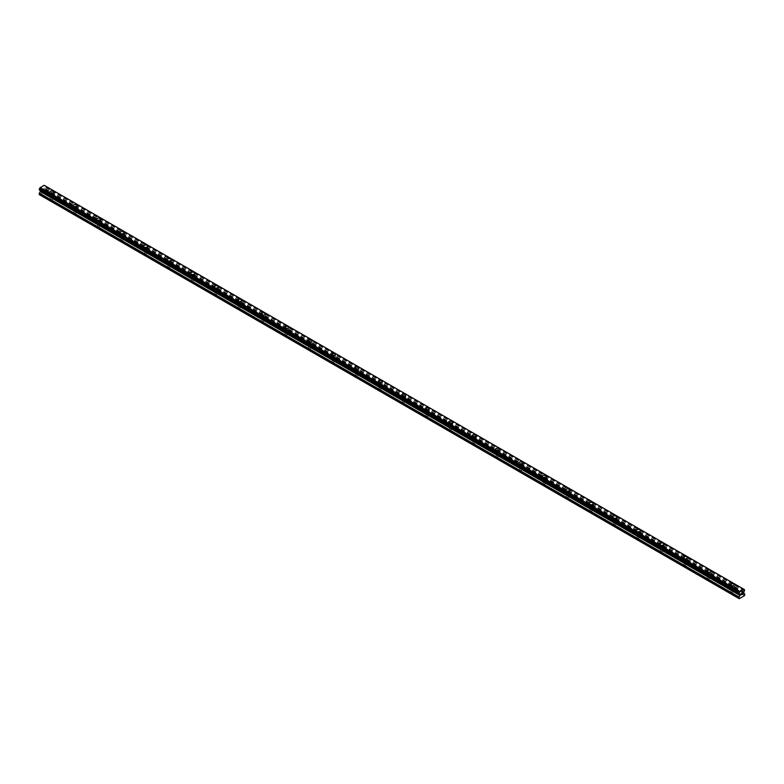 <?xml version="1.0" encoding="UTF-8"?>
<svg xmlns="http://www.w3.org/2000/svg" width="784" height="784" viewBox="0 0 784 784"><rect width="100%" height="100%" fill="white"/><g stroke="black" fill="none" stroke-linecap="round" stroke-linejoin="round"><path stroke-width="0.59" stroke-dasharray="3.92 2.94" d="M51.029 199.342A1.245 0.715 0 0 0 52.381 199.499A1.245 0.715 0 0 0 53.145 198.832A1.245 0.715 0 0 0 52.783 198.332A1.245 0.715 0 0 0 51.43 198.176A1.245 0.715 0 0 0 50.656 198.832A1.245 0.715 0 0 0 51.029 199.342M51.029 194.961A1.245 0.715 0 0 0 52.381 195.118A1.245 0.715 0 0 0 53.145 194.461A1.245 0.715 0 0 0 52.783 193.952A1.245 0.715 0 0 0 51.43 193.795A1.245 0.715 0 0 0 50.656 194.461A1.245 0.715 0 0 0 51.029 194.961M53.978 192.07L53.978 192.07A2.078 1.196 180 0 1 52.695 193.178A2.078 1.196 180 0 1 50.441 192.913A2.078 1.196 180 0 1 49.833 192.07L49.833 192.06M74.48 212.885A1.245 0.715 0 0 0 75.832 213.042A1.245 0.715 0 0 0 76.607 212.376A1.245 0.715 0 0 0 76.244 211.866A1.245 0.715 0 0 0 74.882 211.709A1.245 0.715 0 0 0 74.117 212.376A1.245 0.715 0 0 0 74.48 212.885M74.48 208.505A1.245 0.715 0 0 0 75.832 208.662A1.245 0.715 0 0 0 76.607 207.995A1.245 0.715 0 0 0 76.244 207.495A1.245 0.715 0 0 0 74.882 207.339A1.245 0.715 0 0 0 74.117 207.995A1.245 0.715 0 0 0 74.48 208.505M77.43 205.614L77.43 205.604A2.078 1.196 180 0 1 77.43 205.614A2.078 1.196 180 0 1 76.156 206.721A2.078 1.196 180 0 1 73.892 206.457A2.078 1.196 180 0 1 73.284 205.614A2.078 1.196 180 0 1 73.284 205.604L73.284 205.604M97.931 226.429A1.245 0.715 0 0 0 99.294 226.586A1.245 0.715 0 0 0 100.058 225.919A1.245 0.715 0 0 0 99.695 225.41A1.245 0.715 0 0 0 98.343 225.253A1.245 0.715 0 0 0 97.569 225.919A1.245 0.715 0 0 0 97.931 226.429M97.931 222.048A1.245 0.715 0 0 0 99.294 222.205A1.245 0.715 0 0 0 100.058 221.539A1.245 0.715 0 0 0 99.695 221.029A1.245 0.715 0 0 0 98.343 220.872A1.245 0.715 0 0 0 97.569 221.539A1.245 0.715 0 0 0 97.931 222.048M100.891 219.148L100.891 219.148A2.078 1.196 180 0 1 99.607 220.255A2.078 1.196 180 0 1 97.353 220A2.078 1.196 180 0 1 96.746 219.148L96.746 219.148M121.393 239.973A1.245 0.715 0 0 0 122.745 240.12A1.245 0.715 0 0 0 123.509 239.463A1.245 0.715 0 0 0 123.147 238.953A1.245 0.715 0 0 0 121.794 238.797A1.245 0.715 0 0 0 121.03 239.463A1.245 0.715 0 0 0 121.393 239.973M121.393 235.592A1.245 0.715 0 0 0 122.745 235.749A1.245 0.715 0 0 0 123.509 235.082A1.245 0.715 0 0 0 123.147 234.573A1.245 0.715 0 0 0 121.794 234.416A1.245 0.715 0 0 0 121.03 235.082A1.245 0.715 0 0 0 121.393 235.592M124.342 232.691L124.342 232.691A2.078 1.196 180 0 1 123.059 233.799A2.078 1.196 180 0 1 120.805 233.544A2.078 1.196 180 0 1 120.197 232.691L120.197 232.691M144.844 253.506A1.245 0.715 0 0 0 146.196 253.663A1.245 0.715 0 0 0 146.971 253.007A1.245 0.715 0 0 0 146.608 252.497A1.245 0.715 0 0 0 145.246 252.34A1.245 0.715 0 0 0 144.481 253.007A1.245 0.715 0 0 0 144.844 253.506M144.844 249.136A1.245 0.715 0 0 0 146.196 249.283A1.245 0.715 0 0 0 146.971 248.626A1.245 0.715 0 0 0 146.608 248.116A1.245 0.715 0 0 0 145.246 247.96A1.245 0.715 0 0 0 144.481 248.626A1.245 0.715 0 0 0 144.844 249.136M147.794 246.235L147.794 246.235A2.078 1.196 180 0 1 146.52 247.342A2.078 1.196 180 0 1 144.256 247.078A2.078 1.196 180 0 1 143.648 246.235L143.648 246.235M168.295 267.05A1.245 0.715 0 0 0 169.658 267.207A1.245 0.715 0 0 0 170.422 266.54A1.245 0.715 0 0 0 170.059 266.031A1.245 0.715 0 0 0 168.707 265.884A1.245 0.715 0 0 0 167.933 266.54A1.245 0.715 0 0 0 168.295 267.05M168.295 262.669A1.245 0.715 0 0 0 169.658 262.826A1.245 0.715 0 0 0 170.422 262.17A1.245 0.715 0 0 0 170.059 261.66A1.245 0.715 0 0 0 168.707 261.503A1.245 0.715 0 0 0 167.933 262.17A1.245 0.715 0 0 0 168.295 262.669M171.255 259.769L171.255 259.778A2.078 1.196 180 0 1 169.971 260.886A2.078 1.196 180 0 1 167.717 260.621A2.078 1.196 180 0 1 167.11 259.778L167.11 259.769M191.757 280.594A1.245 0.715 0 0 0 193.109 280.75A1.245 0.715 0 0 0 193.873 280.084A1.245 0.715 0 0 0 193.511 279.574A1.245 0.715 0 0 0 192.158 279.418A1.245 0.715 0 0 0 191.394 280.084A1.245 0.715 0 0 0 191.757 280.594M191.757 276.213A1.245 0.715 0 0 0 193.109 276.37A1.245 0.715 0 0 0 193.873 275.703A1.245 0.715 0 0 0 193.511 275.194A1.245 0.715 0 0 0 192.158 275.047A1.245 0.715 0 0 0 191.394 275.703A1.245 0.715 0 0 0 191.757 276.213M194.706 273.322L194.706 273.312A2.078 1.196 180 0 1 194.706 273.322A2.078 1.196 180 0 1 193.423 274.42A2.078 1.196 180 0 1 191.169 274.165A2.078 1.196 180 0 1 190.561 273.322A2.078 1.196 180 0 1 190.561 273.312L190.561 273.312M215.208 294.137A1.245 0.715 0 0 0 216.56 294.294A1.245 0.715 0 0 0 217.335 293.628A1.245 0.715 0 0 0 216.972 293.118A1.245 0.715 0 0 0 215.61 292.961A1.245 0.715 0 0 0 214.845 293.628A1.245 0.715 0 0 0 215.208 294.137M215.208 289.757A1.245 0.715 0 0 0 216.56 289.913A1.245 0.715 0 0 0 217.335 289.247A1.245 0.715 0 0 0 216.972 288.737A1.245 0.715 0 0 0 215.61 288.581A1.245 0.715 0 0 0 214.845 289.247A1.245 0.715 0 0 0 215.208 289.757M218.158 286.856L218.158 286.856A2.078 1.196 180 0 1 216.884 287.963A2.078 1.196 180 0 1 214.62 287.708A2.078 1.196 180 0 1 214.012 286.856L214.012 286.856M238.659 307.671A1.245 0.715 0 0 0 240.022 307.828A1.245 0.715 0 0 0 240.786 307.171A1.245 0.715 0 0 0 240.423 306.662A1.245 0.715 0 0 0 239.071 306.505A1.245 0.715 0 0 0 238.297 307.171A1.245 0.715 0 0 0 238.659 307.671M238.659 303.3A1.245 0.715 0 0 0 240.022 303.457A1.245 0.715 0 0 0 240.786 302.791A1.245 0.715 0 0 0 240.423 302.281A1.245 0.715 0 0 0 239.071 302.124A1.245 0.715 0 0 0 238.297 302.791A1.245 0.715 0 0 0 238.659 303.3M241.619 300.399L241.619 300.399A2.078 1.196 180 0 1 240.335 301.507A2.078 1.196 180 0 1 238.081 301.252A2.078 1.196 180 0 1 237.474 300.399L237.474 300.399M262.121 321.215A1.245 0.715 0 0 0 263.473 321.371A1.245 0.715 0 0 0 264.237 320.705A1.245 0.715 0 0 0 263.875 320.205A1.245 0.715 0 0 0 262.522 320.048A1.245 0.715 0 0 0 261.758 320.705A1.245 0.715 0 0 0 262.121 321.215M262.121 316.834A1.245 0.715 0 0 0 263.473 316.991A1.245 0.715 0 0 0 264.237 316.334A1.245 0.715 0 0 0 263.875 315.825A1.245 0.715 0 0 0 262.522 315.668A1.245 0.715 0 0 0 261.758 316.334A1.245 0.715 0 0 0 262.121 316.834M265.07 313.943L265.07 313.943A2.078 1.196 180 0 1 263.796 315.05A2.078 1.196 180 0 1 261.533 314.786A2.078 1.196 180 0 1 260.925 313.943L260.925 313.943M285.572 334.758A1.245 0.715 0 0 0 286.924 334.915A1.245 0.715 0 0 0 287.699 334.249A1.245 0.715 0 0 0 287.336 333.739A1.245 0.715 0 0 0 285.974 333.592A1.245 0.715 0 0 0 285.209 334.249A1.245 0.715 0 0 0 285.572 334.758M285.572 330.378A1.245 0.715 0 0 0 286.924 330.534A1.245 0.715 0 0 0 287.699 329.868A1.245 0.715 0 0 0 287.336 329.368A1.245 0.715 0 0 0 285.974 329.211A1.245 0.715 0 0 0 285.209 329.868A1.245 0.715 0 0 0 285.572 330.378M288.522 327.487L288.522 327.487A2.078 1.196 180 0 1 287.248 328.594A2.078 1.196 180 0 1 284.984 328.329A2.078 1.196 180 0 1 284.376 327.487L284.376 327.477M309.033 348.302A1.245 0.715 0 0 0 310.386 348.459A1.245 0.715 0 0 0 311.15 347.792A1.245 0.715 0 0 0 310.787 347.283A1.245 0.715 0 0 0 309.435 347.126A1.245 0.715 0 0 0 308.661 347.792A1.245 0.715 0 0 0 309.033 348.302M309.033 343.921A1.245 0.715 0 0 0 310.386 344.078A1.245 0.715 0 0 0 311.15 343.412A1.245 0.715 0 0 0 310.787 342.902A1.245 0.715 0 0 0 309.435 342.755A1.245 0.715 0 0 0 308.661 343.412A1.245 0.715 0 0 0 309.033 343.921M311.983 341.03L311.983 341.02A2.078 1.196 180 0 1 311.983 341.03A2.078 1.196 180 0 1 310.699 342.128A2.078 1.196 180 0 1 308.445 341.873A2.078 1.196 180 0 1 307.838 341.03A2.078 1.196 180 0 1 307.838 341.02L307.838 341.02M332.485 361.845A1.245 0.715 0 0 0 333.837 362.002A1.245 0.715 0 0 0 334.611 361.336A1.245 0.715 0 0 0 334.239 360.826A1.245 0.715 0 0 0 332.886 360.669A1.245 0.715 0 0 0 332.122 361.336A1.245 0.715 0 0 0 332.485 361.845M332.485 357.465A1.245 0.715 0 0 0 333.837 357.622A1.245 0.715 0 0 0 334.611 356.955A1.245 0.715 0 0 0 334.239 356.446A1.245 0.715 0 0 0 332.886 356.289A1.245 0.715 0 0 0 332.122 356.955A1.245 0.715 0 0 0 332.485 357.465M335.434 354.564L335.434 354.564A2.078 1.196 180 0 1 334.16 355.671A2.078 1.196 180 0 1 331.897 355.417A2.078 1.196 180 0 1 331.289 354.564L331.289 354.564M355.936 375.379A1.245 0.715 0 0 0 357.298 375.536A1.245 0.715 0 0 0 358.063 374.879A1.245 0.715 0 0 0 357.7 374.37A1.245 0.715 0 0 0 356.338 374.213A1.245 0.715 0 0 0 355.573 374.879A1.245 0.715 0 0 0 355.936 375.379M355.936 371.008A1.245 0.715 0 0 0 357.298 371.165A1.245 0.715 0 0 0 358.063 370.499A1.245 0.715 0 0 0 357.7 369.989A1.245 0.715 0 0 0 356.338 369.832A1.245 0.715 0 0 0 355.573 370.499A1.245 0.715 0 0 0 355.936 371.008M358.896 368.108L358.896 368.108A2.078 1.196 180 0 1 357.612 369.215A2.078 1.196 180 0 1 355.348 368.96A2.078 1.196 180 0 1 354.74 368.108L354.74 368.108M379.397 388.923A1.245 0.715 0 0 0 380.75 389.08A1.245 0.715 0 0 0 381.514 388.413A1.245 0.715 0 0 0 381.151 387.913A1.245 0.715 0 0 0 379.799 387.757A1.245 0.715 0 0 0 379.025 388.413A1.245 0.715 0 0 0 379.397 388.923M379.397 384.542A1.245 0.715 0 0 0 380.75 384.699A1.245 0.715 0 0 0 381.514 384.042A1.245 0.715 0 0 0 381.151 383.533A1.245 0.715 0 0 0 379.799 383.376A1.245 0.715 0 0 0 379.025 384.042A1.245 0.715 0 0 0 379.397 384.542M382.347 381.651L382.347 381.651A2.078 1.196 180 0 1 381.063 382.759A2.078 1.196 180 0 1 378.809 382.494A2.078 1.196 180 0 1 378.202 381.651L378.202 381.641M402.849 402.466A1.245 0.715 0 0 0 404.201 402.623A1.245 0.715 0 0 0 404.975 401.957A1.245 0.715 0 0 0 404.603 401.447A1.245 0.715 0 0 0 403.25 401.29A1.245 0.715 0 0 0 402.486 401.957A1.245 0.715 0 0 0 402.849 402.466M402.849 398.086A1.245 0.715 0 0 0 404.201 398.243A1.245 0.715 0 0 0 404.975 397.576A1.245 0.715 0 0 0 404.603 397.076A1.245 0.715 0 0 0 403.25 396.92A1.245 0.715 0 0 0 402.486 397.576A1.245 0.715 0 0 0 402.849 398.086M405.798 395.195L405.798 395.195A2.078 1.196 180 0 1 404.524 396.302A2.078 1.196 180 0 1 402.261 396.038A2.078 1.196 180 0 1 401.653 395.195L401.653 395.185M426.3 416.01A1.245 0.715 0 0 0 427.662 416.167A1.245 0.715 0 0 0 428.427 415.5A1.245 0.715 0 0 0 428.064 414.991A1.245 0.715 0 0 0 426.702 414.834A1.245 0.715 0 0 0 425.937 415.5A1.245 0.715 0 0 0 426.3 416.01M426.3 411.629A1.245 0.715 0 0 0 427.662 411.786A1.245 0.715 0 0 0 428.427 411.12A1.245 0.715 0 0 0 428.064 410.61A1.245 0.715 0 0 0 426.702 410.453A1.245 0.715 0 0 0 425.937 411.12A1.245 0.715 0 0 0 426.3 411.629M429.26 408.738L429.26 408.729A2.078 1.196 180 0 1 429.26 408.738A2.078 1.196 180 0 1 427.976 409.836A2.078 1.196 180 0 1 425.712 409.581A2.078 1.196 180 0 1 425.104 408.738A2.078 1.196 180 0 1 425.104 408.729L425.104 408.738M449.761 429.554A1.245 0.715 0 0 0 451.114 429.701A1.245 0.715 0 0 0 451.878 429.044A1.245 0.715 0 0 0 451.515 428.534A1.245 0.715 0 0 0 450.163 428.378A1.245 0.715 0 0 0 449.389 429.044A1.245 0.715 0 0 0 449.761 429.554M449.761 425.173A1.245 0.715 0 0 0 451.114 425.33A1.245 0.715 0 0 0 451.878 424.663A1.245 0.715 0 0 0 451.515 424.154A1.245 0.715 0 0 0 450.163 423.997A1.245 0.715 0 0 0 449.389 424.663A1.245 0.715 0 0 0 449.761 425.173M452.711 422.272L452.711 422.272A2.078 1.196 180 0 1 451.427 423.38A2.078 1.196 180 0 1 449.173 423.125A2.078 1.196 180 0 1 448.566 422.272L448.566 422.272M473.213 443.087A1.245 0.715 0 0 0 474.565 443.244A1.245 0.715 0 0 0 475.339 442.588A1.245 0.715 0 0 0 474.967 442.078A1.245 0.715 0 0 0 473.614 441.921A1.245 0.715 0 0 0 472.85 442.588A1.245 0.715 0 0 0 473.213 443.087M473.213 438.717A1.245 0.715 0 0 0 474.565 438.864A1.245 0.715 0 0 0 475.339 438.207A1.245 0.715 0 0 0 474.967 437.697A1.245 0.715 0 0 0 473.614 437.541A1.245 0.715 0 0 0 472.85 438.207A1.245 0.715 0 0 0 473.213 438.717M476.162 435.816L476.162 435.816A2.078 1.196 180 0 1 474.888 436.923A2.078 1.196 180 0 1 472.625 436.659A2.078 1.196 180 0 1 472.017 435.816L472.017 435.816M496.664 456.631A1.245 0.715 0 0 0 498.026 456.788A1.245 0.715 0 0 0 498.791 456.121A1.245 0.715 0 0 0 498.428 455.622A1.245 0.715 0 0 0 497.076 455.465A1.245 0.715 0 0 0 496.301 456.121A1.245 0.715 0 0 0 496.664 456.631M496.664 452.25A1.245 0.715 0 0 0 498.026 452.407A1.245 0.715 0 0 0 498.791 451.751A1.245 0.715 0 0 0 498.428 451.241A1.245 0.715 0 0 0 497.076 451.084A1.245 0.715 0 0 0 496.301 451.751A1.245 0.715 0 0 0 496.664 452.25M499.624 449.35L499.624 449.359A2.078 1.196 180 0 1 498.34 450.467A2.078 1.196 180 0 1 496.076 450.202A2.078 1.196 180 0 1 495.478 449.359L495.478 449.35M520.125 470.175A1.245 0.715 0 0 0 521.478 470.331A1.245 0.715 0 0 0 522.242 469.665A1.245 0.715 0 0 0 521.879 469.155A1.245 0.715 0 0 0 520.527 468.999A1.245 0.715 0 0 0 519.763 469.665A1.245 0.715 0 0 0 520.125 470.175M520.125 465.794A1.245 0.715 0 0 0 521.478 465.951A1.245 0.715 0 0 0 522.242 465.284A1.245 0.715 0 0 0 521.879 464.785A1.245 0.715 0 0 0 520.527 464.628A1.245 0.715 0 0 0 519.763 465.284A1.245 0.715 0 0 0 520.125 465.794M523.075 462.903L523.075 462.893A2.078 1.196 180 0 1 523.075 462.903A2.078 1.196 180 0 1 521.791 464.01A2.078 1.196 180 0 1 519.537 463.746A2.078 1.196 180 0 1 518.93 462.903A2.078 1.196 180 0 1 518.93 462.893L518.93 462.893M543.577 483.718A1.245 0.715 0 0 0 544.929 483.875A1.245 0.715 0 0 0 545.703 483.209A1.245 0.715 0 0 0 545.341 482.699A1.245 0.715 0 0 0 543.978 482.542A1.245 0.715 0 0 0 543.214 483.209A1.245 0.715 0 0 0 543.577 483.718M543.577 479.338A1.245 0.715 0 0 0 544.929 479.494A1.245 0.715 0 0 0 545.703 478.828A1.245 0.715 0 0 0 545.341 478.318A1.245 0.715 0 0 0 543.978 478.162A1.245 0.715 0 0 0 543.214 478.828A1.245 0.715 0 0 0 543.577 479.338M546.526 476.437L546.526 476.437A2.078 1.196 180 0 1 545.252 477.544A2.078 1.196 180 0 1 542.989 477.289A2.078 1.196 180 0 1 542.381 476.437L542.381 476.437M567.028 497.262A1.245 0.715 0 0 0 568.39 497.409A1.245 0.715 0 0 0 569.155 496.752A1.245 0.715 0 0 0 568.792 496.243A1.245 0.715 0 0 0 567.44 496.086A1.245 0.715 0 0 0 566.665 496.752A1.245 0.715 0 0 0 567.028 497.262M567.028 492.881A1.245 0.715 0 0 0 568.39 493.038A1.245 0.715 0 0 0 569.155 492.372A1.245 0.715 0 0 0 568.792 491.862A1.245 0.715 0 0 0 567.44 491.705A1.245 0.715 0 0 0 566.665 492.372A1.245 0.715 0 0 0 567.028 492.881M569.988 489.98L569.988 489.98A2.078 1.196 180 0 1 568.704 491.088A2.078 1.196 180 0 1 566.45 490.833A2.078 1.196 180 0 1 565.842 489.98L565.842 489.98M590.489 510.796A1.245 0.715 0 0 0 591.842 510.952A1.245 0.715 0 0 0 592.606 510.286A1.245 0.715 0 0 0 592.243 509.786A1.245 0.715 0 0 0 590.891 509.629A1.245 0.715 0 0 0 590.127 510.286A1.245 0.715 0 0 0 590.489 510.796M590.489 506.425A1.245 0.715 0 0 0 591.842 506.572A1.245 0.715 0 0 0 592.606 505.915A1.245 0.715 0 0 0 592.243 505.406A1.245 0.715 0 0 0 590.891 505.249A1.245 0.715 0 0 0 590.127 505.915A1.245 0.715 0 0 0 590.489 506.425M593.439 503.524L593.439 503.524A2.078 1.196 180 0 1 592.155 504.631A2.078 1.196 180 0 1 589.901 504.367A2.078 1.196 180 0 1 589.294 503.524L589.294 503.524M613.941 524.339A1.245 0.715 0 0 0 615.293 524.496A1.245 0.715 0 0 0 616.067 523.83A1.245 0.715 0 0 0 615.705 523.32A1.245 0.715 0 0 0 614.342 523.173A1.245 0.715 0 0 0 613.578 523.83A1.245 0.715 0 0 0 613.941 524.339M613.941 519.959A1.245 0.715 0 0 0 615.293 520.115A1.245 0.715 0 0 0 616.067 519.459A1.245 0.715 0 0 0 615.705 518.949A1.245 0.715 0 0 0 614.342 518.792A1.245 0.715 0 0 0 613.578 519.459A1.245 0.715 0 0 0 613.941 519.959M616.89 517.068L616.89 517.068A2.078 1.196 180 0 1 615.616 518.175A2.078 1.196 180 0 1 613.353 517.91A2.078 1.196 180 0 1 612.745 517.068L612.745 517.058M637.392 537.883A1.245 0.715 0 0 0 638.754 538.04A1.245 0.715 0 0 0 639.519 537.373A1.245 0.715 0 0 0 639.156 536.864A1.245 0.715 0 0 0 637.804 536.707A1.245 0.715 0 0 0 637.029 537.373A1.245 0.715 0 0 0 637.392 537.883M637.392 533.502A1.245 0.715 0 0 0 638.754 533.659A1.245 0.715 0 0 0 639.519 532.993A1.245 0.715 0 0 0 639.156 532.483A1.245 0.715 0 0 0 637.804 532.336A1.245 0.715 0 0 0 637.029 532.993A1.245 0.715 0 0 0 637.392 533.502M640.352 530.611L640.352 530.601A2.078 1.196 180 0 1 640.352 530.611A2.078 1.196 180 0 1 639.068 531.709A2.078 1.196 180 0 1 636.814 531.454A2.078 1.196 180 0 1 636.206 530.611A2.078 1.196 180 0 1 636.206 530.601L636.206 530.601M660.853 551.426A1.245 0.715 0 0 0 662.206 551.583A1.245 0.715 0 0 0 662.97 550.917A1.245 0.715 0 0 0 662.607 550.407A1.245 0.715 0 0 0 661.255 550.25A1.245 0.715 0 0 0 660.491 550.917A1.245 0.715 0 0 0 660.853 551.426M660.853 547.046A1.245 0.715 0 0 0 662.206 547.203A1.245 0.715 0 0 0 662.97 546.536A1.245 0.715 0 0 0 662.607 546.027A1.245 0.715 0 0 0 661.255 545.87A1.245 0.715 0 0 0 660.491 546.536A1.245 0.715 0 0 0 660.853 547.046M663.803 544.145L663.803 544.145A2.078 1.196 180 0 1 662.529 545.252A2.078 1.196 180 0 1 660.265 544.998A2.078 1.196 180 0 1 659.658 544.145L659.658 544.145M684.305 564.96A1.245 0.715 0 0 0 685.657 565.117A1.245 0.715 0 0 0 686.431 564.46A1.245 0.715 0 0 0 686.069 563.951A1.245 0.715 0 0 0 684.706 563.794A1.245 0.715 0 0 0 683.942 564.46A1.245 0.715 0 0 0 684.305 564.96M684.305 560.589A1.245 0.715 0 0 0 685.657 560.746A1.245 0.715 0 0 0 686.431 560.08A1.245 0.715 0 0 0 686.069 559.57A1.245 0.715 0 0 0 684.706 559.413A1.245 0.715 0 0 0 683.942 560.08A1.245 0.715 0 0 0 684.305 560.589M687.254 557.689L687.254 557.689A2.078 1.196 180 0 1 685.98 558.796A2.078 1.196 180 0 1 683.717 558.541A2.078 1.196 180 0 1 683.109 557.689L683.109 557.689M707.756 578.504A1.245 0.715 0 0 0 709.118 578.661A1.245 0.715 0 0 0 709.883 577.994A1.245 0.715 0 0 0 709.52 577.494A1.245 0.715 0 0 0 708.168 577.338A1.245 0.715 0 0 0 707.393 577.994A1.245 0.715 0 0 0 707.756 578.504M707.756 574.123A1.245 0.715 0 0 0 709.118 574.28A1.245 0.715 0 0 0 709.883 573.623A1.245 0.715 0 0 0 709.52 573.114A1.245 0.715 0 0 0 708.168 572.957A1.245 0.715 0 0 0 707.393 573.623A1.245 0.715 0 0 0 707.756 574.123M710.716 571.232L710.716 571.232A2.078 1.196 180 0 1 709.432 572.34A2.078 1.196 180 0 1 707.178 572.075A2.078 1.196 180 0 1 706.57 571.232L706.57 571.232M731.217 592.047A1.245 0.715 0 0 0 732.57 592.204A1.245 0.715 0 0 0 733.344 591.538A1.245 0.715 0 0 0 732.971 591.028A1.245 0.715 0 0 0 731.619 590.881A1.245 0.715 0 0 0 730.855 591.538A1.245 0.715 0 0 0 731.217 592.047M731.217 587.667A1.245 0.715 0 0 0 732.57 587.824A1.245 0.715 0 0 0 733.344 587.157A1.245 0.715 0 0 0 732.971 586.657A1.245 0.715 0 0 0 731.619 586.501A1.245 0.715 0 0 0 730.855 587.157A1.245 0.715 0 0 0 731.217 587.667M734.167 584.776L734.167 584.776A2.078 1.196 180 0 1 732.893 585.883A2.078 1.196 180 0 1 730.629 585.619A2.078 1.196 180 0 1 730.022 584.776L730.022 584.766M730.629 588.01A2.078 1.196 0 0 0 732.893 588.265A2.078 1.196 0 0 0 734.167 587.157A2.078 1.196 0 0 0 733.559 586.314A2.078 1.196 0 0 0 731.305 586.06A2.078 1.196 0 0 0 730.022 587.157A2.078 1.196 0 0 0 730.629 588.01M730.629 585.844A2.078 1.196 0 0 0 732.893 586.109A2.078 1.196 0 0 0 734.167 585.001A2.078 1.196 0 0 0 733.559 584.149A2.078 1.196 0 0 0 731.305 583.894A2.078 1.196 0 0 0 730.022 585.001A2.078 1.196 0 0 0 730.629 585.844M707.178 574.466A2.078 1.196 0 0 0 709.432 574.721A2.078 1.196 0 0 0 710.716 573.623A2.078 1.196 0 0 0 710.108 572.771A2.078 1.196 0 0 0 707.844 572.516A2.078 1.196 0 0 0 706.57 573.623A2.078 1.196 0 0 0 707.178 574.466M707.178 572.3A2.078 1.196 0 0 0 709.432 572.565A2.078 1.196 0 0 0 710.716 571.458A2.078 1.196 0 0 0 710.108 570.615A2.078 1.196 0 0 0 707.844 570.35A2.078 1.196 0 0 0 706.57 571.458A2.078 1.196 0 0 0 707.178 572.3M683.717 560.923A2.078 1.196 0 0 0 685.98 561.187A2.078 1.196 0 0 0 687.254 560.08A2.078 1.196 0 0 0 686.647 559.237A2.078 1.196 0 0 0 684.393 558.972A2.078 1.196 0 0 0 683.109 560.08A2.078 1.196 0 0 0 683.717 560.923M683.717 558.767A2.078 1.196 0 0 0 685.98 559.021A2.078 1.196 0 0 0 687.254 557.914A2.078 1.196 0 0 0 686.647 557.071A2.078 1.196 0 0 0 684.393 556.807A2.078 1.196 0 0 0 683.109 557.914A2.078 1.196 0 0 0 683.717 558.767M660.265 547.379A2.078 1.196 0 0 0 662.529 547.644A2.078 1.196 0 0 0 663.803 546.536A2.078 1.196 0 0 0 663.195 545.693A2.078 1.196 0 0 0 660.941 545.429A2.078 1.196 0 0 0 659.658 546.536A2.078 1.196 0 0 0 660.265 547.379M660.265 545.223A2.078 1.196 0 0 0 662.529 545.478A2.078 1.196 0 0 0 663.803 544.37A2.078 1.196 0 0 0 663.195 543.528A2.078 1.196 0 0 0 660.941 543.273A2.078 1.196 0 0 0 659.658 544.37A2.078 1.196 0 0 0 660.265 545.223M636.814 533.845A2.078 1.196 0 0 0 639.068 534.1A2.078 1.196 0 0 0 640.352 532.993A2.078 1.196 0 0 0 639.744 532.15A2.078 1.196 0 0 0 637.48 531.885A2.078 1.196 0 0 0 636.206 532.993A2.078 1.196 0 0 0 636.814 533.845M636.814 531.679A2.078 1.196 0 0 0 639.068 531.934A2.078 1.196 0 0 0 640.352 530.837A2.078 1.196 0 0 0 639.744 529.984A2.078 1.196 0 0 0 637.48 529.729A2.078 1.196 0 0 0 636.206 530.837A2.078 1.196 0 0 0 636.814 531.679M613.353 520.302A2.078 1.196 0 0 0 615.616 520.556A2.078 1.196 0 0 0 616.89 519.459A2.078 1.196 0 0 0 616.283 518.606A2.078 1.196 0 0 0 614.029 518.351A2.078 1.196 0 0 0 612.745 519.459A2.078 1.196 0 0 0 613.353 520.302M613.353 518.136A2.078 1.196 0 0 0 615.616 518.4A2.078 1.196 0 0 0 616.89 517.293A2.078 1.196 0 0 0 616.283 516.45A2.078 1.196 0 0 0 614.029 516.186A2.078 1.196 0 0 0 612.745 517.293A2.078 1.196 0 0 0 613.353 518.136M589.901 506.758A2.078 1.196 0 0 0 592.155 507.023A2.078 1.196 0 0 0 593.439 505.915A2.078 1.196 0 0 0 592.831 505.063A2.078 1.196 0 0 0 590.577 504.808A2.078 1.196 0 0 0 589.294 505.915A2.078 1.196 0 0 0 589.901 506.758M589.901 504.592A2.078 1.196 0 0 0 592.155 504.857A2.078 1.196 0 0 0 593.439 503.749A2.078 1.196 0 0 0 592.831 502.907A2.078 1.196 0 0 0 590.577 502.642A2.078 1.196 0 0 0 589.294 503.749A2.078 1.196 0 0 0 589.901 504.592M566.45 493.214A2.078 1.196 0 0 0 568.704 493.479A2.078 1.196 0 0 0 569.988 492.372A2.078 1.196 0 0 0 569.38 491.529A2.078 1.196 0 0 0 567.116 491.264A2.078 1.196 0 0 0 565.842 492.372A2.078 1.196 0 0 0 566.45 493.214M566.45 491.058A2.078 1.196 0 0 0 568.704 491.313A2.078 1.196 0 0 0 569.988 490.206A2.078 1.196 0 0 0 569.38 489.363A2.078 1.196 0 0 0 567.116 489.098A2.078 1.196 0 0 0 565.842 490.206A2.078 1.196 0 0 0 566.45 491.058M542.989 479.671A2.078 1.196 0 0 0 545.252 479.935A2.078 1.196 0 0 0 546.526 478.828A2.078 1.196 0 0 0 545.919 477.985A2.078 1.196 0 0 0 543.665 477.721A2.078 1.196 0 0 0 542.381 478.828A2.078 1.196 0 0 0 542.989 479.671M542.989 477.515A2.078 1.196 0 0 0 545.252 477.77A2.078 1.196 0 0 0 546.526 476.672A2.078 1.196 0 0 0 545.919 475.819A2.078 1.196 0 0 0 543.665 475.565A2.078 1.196 0 0 0 542.381 476.672A2.078 1.196 0 0 0 542.989 477.515M519.537 466.137A2.078 1.196 0 0 0 521.791 466.392A2.078 1.196 0 0 0 523.075 465.284A2.078 1.196 0 0 0 522.467 464.442A2.078 1.196 0 0 0 520.204 464.187A2.078 1.196 0 0 0 518.93 465.284A2.078 1.196 0 0 0 519.537 466.137M519.537 463.971A2.078 1.196 0 0 0 521.791 464.236A2.078 1.196 0 0 0 523.075 463.128A2.078 1.196 0 0 0 522.467 462.276A2.078 1.196 0 0 0 520.204 462.021A2.078 1.196 0 0 0 518.93 463.128A2.078 1.196 0 0 0 519.537 463.971M496.076 452.593A2.078 1.196 0 0 0 498.34 452.848A2.078 1.196 0 0 0 499.624 451.751A2.078 1.196 0 0 0 499.016 450.898A2.078 1.196 0 0 0 496.752 450.643A2.078 1.196 0 0 0 495.478 451.751A2.078 1.196 0 0 0 496.076 452.593M496.076 450.428A2.078 1.196 0 0 0 498.34 450.692A2.078 1.196 0 0 0 499.624 449.585A2.078 1.196 0 0 0 499.016 448.742A2.078 1.196 0 0 0 496.752 448.477A2.078 1.196 0 0 0 495.478 449.585A2.078 1.196 0 0 0 496.076 450.428M472.625 439.05A2.078 1.196 0 0 0 474.888 439.314A2.078 1.196 0 0 0 476.162 438.207A2.078 1.196 0 0 0 475.555 437.354A2.078 1.196 0 0 0 473.301 437.1A2.078 1.196 0 0 0 472.017 438.207A2.078 1.196 0 0 0 472.625 439.05M472.625 436.884A2.078 1.196 0 0 0 474.888 437.149A2.078 1.196 0 0 0 476.162 436.041A2.078 1.196 0 0 0 475.555 435.198A2.078 1.196 0 0 0 473.301 434.934A2.078 1.196 0 0 0 472.017 436.041A2.078 1.196 0 0 0 472.625 436.884M449.173 425.506A2.078 1.196 0 0 0 451.427 425.771A2.078 1.196 0 0 0 452.711 424.663A2.078 1.196 0 0 0 452.103 423.821A2.078 1.196 0 0 0 449.84 423.556A2.078 1.196 0 0 0 448.566 424.663A2.078 1.196 0 0 0 449.173 425.506M449.173 423.35A2.078 1.196 0 0 0 451.427 423.605A2.078 1.196 0 0 0 452.711 422.498A2.078 1.196 0 0 0 452.103 421.655A2.078 1.196 0 0 0 449.84 421.4A2.078 1.196 0 0 0 448.566 422.498A2.078 1.196 0 0 0 449.173 423.35M425.712 411.972A2.078 1.196 0 0 0 427.976 412.227A2.078 1.196 0 0 0 429.26 411.12A2.078 1.196 0 0 0 428.652 410.277A2.078 1.196 0 0 0 426.388 410.012A2.078 1.196 0 0 0 425.104 411.12A2.078 1.196 0 0 0 425.712 411.972M425.712 409.807A2.078 1.196 0 0 0 427.976 410.061A2.078 1.196 0 0 0 429.26 408.964A2.078 1.196 0 0 0 428.652 408.111A2.078 1.196 0 0 0 426.388 407.856A2.078 1.196 0 0 0 425.104 408.964A2.078 1.196 0 0 0 425.712 409.807M402.261 398.429A2.078 1.196 0 0 0 404.524 398.684A2.078 1.196 0 0 0 405.798 397.576A2.078 1.196 0 0 0 405.191 396.733A2.078 1.196 0 0 0 402.937 396.479A2.078 1.196 0 0 0 401.653 397.576A2.078 1.196 0 0 0 402.261 398.429M402.261 396.263A2.078 1.196 0 0 0 404.524 396.528A2.078 1.196 0 0 0 405.798 395.42A2.078 1.196 0 0 0 405.191 394.568A2.078 1.196 0 0 0 402.937 394.313A2.078 1.196 0 0 0 401.653 395.42A2.078 1.196 0 0 0 402.261 396.263M378.809 384.885A2.078 1.196 0 0 0 381.063 385.14A2.078 1.196 0 0 0 382.347 384.042A2.078 1.196 0 0 0 381.739 383.19A2.078 1.196 0 0 0 379.476 382.935A2.078 1.196 0 0 0 378.202 384.042A2.078 1.196 0 0 0 378.809 384.885M378.809 382.719A2.078 1.196 0 0 0 381.063 382.984A2.078 1.196 0 0 0 382.347 381.877A2.078 1.196 0 0 0 381.739 381.034A2.078 1.196 0 0 0 379.476 380.769A2.078 1.196 0 0 0 378.202 381.877A2.078 1.196 0 0 0 378.809 382.719M355.348 371.342A2.078 1.196 0 0 0 357.612 371.606A2.078 1.196 0 0 0 358.896 370.499A2.078 1.196 0 0 0 358.288 369.646A2.078 1.196 0 0 0 356.024 369.391A2.078 1.196 0 0 0 354.74 370.499A2.078 1.196 0 0 0 355.348 371.342M355.348 369.186A2.078 1.196 0 0 0 357.612 369.44A2.078 1.196 0 0 0 358.896 368.333A2.078 1.196 0 0 0 358.288 367.49A2.078 1.196 0 0 0 356.024 367.226A2.078 1.196 0 0 0 354.74 368.333A2.078 1.196 0 0 0 355.348 369.186M331.897 357.798A2.078 1.196 0 0 0 334.16 358.063A2.078 1.196 0 0 0 335.434 356.955A2.078 1.196 0 0 0 334.827 356.112A2.078 1.196 0 0 0 332.573 355.848A2.078 1.196 0 0 0 331.289 356.955A2.078 1.196 0 0 0 331.897 357.798M331.897 355.642A2.078 1.196 0 0 0 334.16 355.897A2.078 1.196 0 0 0 335.434 354.789A2.078 1.196 0 0 0 334.827 353.947A2.078 1.196 0 0 0 332.573 353.692A2.078 1.196 0 0 0 331.289 354.789A2.078 1.196 0 0 0 331.897 355.642M308.445 344.264A2.078 1.196 0 0 0 310.699 344.519A2.078 1.196 0 0 0 311.983 343.412A2.078 1.196 0 0 0 311.375 342.569A2.078 1.196 0 0 0 309.112 342.304A2.078 1.196 0 0 0 307.838 343.412A2.078 1.196 0 0 0 308.445 344.264M308.445 342.098A2.078 1.196 0 0 0 310.699 342.353A2.078 1.196 0 0 0 311.983 341.256A2.078 1.196 0 0 0 311.375 340.403A2.078 1.196 0 0 0 309.112 340.148A2.078 1.196 0 0 0 307.838 341.256A2.078 1.196 0 0 0 308.445 342.098M284.984 330.721A2.078 1.196 0 0 0 287.248 330.975A2.078 1.196 0 0 0 288.522 329.868A2.078 1.196 0 0 0 287.924 329.025A2.078 1.196 0 0 0 285.66 328.77A2.078 1.196 0 0 0 284.376 329.868A2.078 1.196 0 0 0 284.984 330.721M284.984 328.555A2.078 1.196 0 0 0 287.248 328.819A2.078 1.196 0 0 0 288.522 327.712A2.078 1.196 0 0 0 287.924 326.859A2.078 1.196 0 0 0 285.66 326.605A2.078 1.196 0 0 0 284.376 327.712A2.078 1.196 0 0 0 284.984 328.555M261.533 317.177A2.078 1.196 0 0 0 263.796 317.442A2.078 1.196 0 0 0 265.07 316.334A2.078 1.196 0 0 0 264.463 315.482A2.078 1.196 0 0 0 262.209 315.227A2.078 1.196 0 0 0 260.925 316.334A2.078 1.196 0 0 0 261.533 317.177M261.533 315.011A2.078 1.196 0 0 0 263.796 315.276A2.078 1.196 0 0 0 265.07 314.168A2.078 1.196 0 0 0 264.463 313.326A2.078 1.196 0 0 0 262.209 313.061A2.078 1.196 0 0 0 260.925 314.168A2.078 1.196 0 0 0 261.533 315.011M238.081 303.633A2.078 1.196 0 0 0 240.335 303.898A2.078 1.196 0 0 0 241.619 302.791A2.078 1.196 0 0 0 241.011 301.948A2.078 1.196 0 0 0 238.748 301.683A2.078 1.196 0 0 0 237.474 302.791A2.078 1.196 0 0 0 238.081 303.633M238.081 301.477A2.078 1.196 0 0 0 240.335 301.732A2.078 1.196 0 0 0 241.619 300.625A2.078 1.196 0 0 0 241.011 299.782A2.078 1.196 0 0 0 238.748 299.517A2.078 1.196 0 0 0 237.474 300.625A2.078 1.196 0 0 0 238.081 301.477M214.62 290.09A2.078 1.196 0 0 0 216.884 290.354A2.078 1.196 0 0 0 218.158 289.247A2.078 1.196 0 0 0 217.55 288.404A2.078 1.196 0 0 0 215.296 288.14A2.078 1.196 0 0 0 214.012 289.247A2.078 1.196 0 0 0 214.62 290.09M214.62 287.934A2.078 1.196 0 0 0 216.884 288.189A2.078 1.196 0 0 0 218.158 287.081A2.078 1.196 0 0 0 217.55 286.238A2.078 1.196 0 0 0 215.296 285.984A2.078 1.196 0 0 0 214.012 287.081A2.078 1.196 0 0 0 214.62 287.934M191.169 276.556A2.078 1.196 0 0 0 193.423 276.811A2.078 1.196 0 0 0 194.706 275.703A2.078 1.196 0 0 0 194.099 274.861A2.078 1.196 0 0 0 191.845 274.596A2.078 1.196 0 0 0 190.561 275.703A2.078 1.196 0 0 0 191.169 276.556M191.169 274.39A2.078 1.196 0 0 0 193.423 274.655A2.078 1.196 0 0 0 194.706 273.547A2.078 1.196 0 0 0 194.099 272.695A2.078 1.196 0 0 0 191.845 272.44A2.078 1.196 0 0 0 190.561 273.547A2.078 1.196 0 0 0 191.169 274.39M167.717 263.012A2.078 1.196 0 0 0 169.971 263.267A2.078 1.196 0 0 0 171.255 262.17A2.078 1.196 0 0 0 170.647 261.317A2.078 1.196 0 0 0 168.384 261.062A2.078 1.196 0 0 0 167.11 262.17A2.078 1.196 0 0 0 167.717 263.012M167.717 260.847A2.078 1.196 0 0 0 169.971 261.111A2.078 1.196 0 0 0 171.255 260.004A2.078 1.196 0 0 0 170.647 259.161A2.078 1.196 0 0 0 168.384 258.896A2.078 1.196 0 0 0 167.11 260.004A2.078 1.196 0 0 0 167.717 260.847M144.256 249.469A2.078 1.196 0 0 0 146.52 249.733A2.078 1.196 0 0 0 147.794 248.626A2.078 1.196 0 0 0 147.186 247.773A2.078 1.196 0 0 0 144.932 247.519A2.078 1.196 0 0 0 143.648 248.626A2.078 1.196 0 0 0 144.256 249.469M144.256 247.303A2.078 1.196 0 0 0 146.52 247.568A2.078 1.196 0 0 0 147.794 246.46A2.078 1.196 0 0 0 147.186 245.617A2.078 1.196 0 0 0 144.932 245.353A2.078 1.196 0 0 0 143.648 246.46A2.078 1.196 0 0 0 144.256 247.303M120.805 235.925A2.078 1.196 0 0 0 123.059 236.19A2.078 1.196 0 0 0 124.342 235.082A2.078 1.196 0 0 0 123.735 234.24A2.078 1.196 0 0 0 121.471 233.975A2.078 1.196 0 0 0 120.197 235.082A2.078 1.196 0 0 0 120.805 235.925M120.805 233.769A2.078 1.196 0 0 0 123.059 234.024A2.078 1.196 0 0 0 124.342 232.917A2.078 1.196 0 0 0 123.735 232.074A2.078 1.196 0 0 0 121.471 231.809A2.078 1.196 0 0 0 120.197 232.917A2.078 1.196 0 0 0 120.805 233.769M97.353 222.391A2.078 1.196 0 0 0 99.607 222.646A2.078 1.196 0 0 0 100.891 221.539A2.078 1.196 0 0 0 100.283 220.696A2.078 1.196 0 0 0 98.02 220.431A2.078 1.196 0 0 0 96.746 221.539A2.078 1.196 0 0 0 97.353 222.391M97.353 220.226A2.078 1.196 0 0 0 99.607 220.48A2.078 1.196 0 0 0 100.891 219.383A2.078 1.196 0 0 0 100.283 218.53A2.078 1.196 0 0 0 98.02 218.275A2.078 1.196 0 0 0 96.746 219.383A2.078 1.196 0 0 0 97.353 220.226M73.892 208.848A2.078 1.196 0 0 0 76.156 209.103A2.078 1.196 0 0 0 77.43 207.995A2.078 1.196 0 0 0 76.822 207.152A2.078 1.196 0 0 0 74.568 206.898A2.078 1.196 0 0 0 73.284 207.995A2.078 1.196 0 0 0 73.892 208.848M73.892 206.682A2.078 1.196 0 0 0 76.156 206.947A2.078 1.196 0 0 0 77.43 205.839A2.078 1.196 0 0 0 76.822 204.987A2.078 1.196 0 0 0 74.568 204.732A2.078 1.196 0 0 0 73.284 205.839A2.078 1.196 0 0 0 73.892 206.682M50.441 195.304A2.078 1.196 0 0 0 52.695 195.559A2.078 1.196 0 0 0 53.978 194.461A2.078 1.196 0 0 0 53.371 193.609A2.078 1.196 0 0 0 51.107 193.354A2.078 1.196 0 0 0 49.833 194.461A2.078 1.196 0 0 0 50.441 195.304M50.441 193.138A2.078 1.196 0 0 0 52.695 193.403A2.078 1.196 0 0 0 53.978 192.296A2.078 1.196 0 0 0 53.371 191.453A2.078 1.196 0 0 0 51.107 191.188A2.078 1.196 0 0 0 49.833 192.296A2.078 1.196 0 0 0 50.441 193.138M741.674 593.243L741.007 594.958M742.134 593.321L742.742 592.753M742.722 592.91L742.066 594.35M42.914 188.777L42.326 189.12L42.914 188.777M42.914 189.405L42.914 189.934L42.914 189.405M42.914 189.934L42.326 190.277L42.914 189.934M42.326 190.365L42.993 188.65L42.326 190.365M41.503 189.512L41.503 190.835L41.513 189.512M41.503 190.835L41.581 189.64L41.513 190.835M39.2 194.569L44.786 191.659L45.06 190.032L43.992 189.16L44.188 187.905A0.882 0.51 -60 0 1 44.668 187.033L44.668 185.632A0.882 0.51 -60 0 1 44.198 185.308M739.822 594.419L40.141 190.463M39.308 189.767L739.018 593.762L39.602 189.953A0.882 0.51 -60 0 1 40.072 190.267M44.12 185.289L743.859 589.284M744.8 595.174L45.06 191.188M744.526 595.644L44.786 191.659M744.682 593.772L44.953 189.787M743.781 593.253L44.041 189.258L743.781 593.253M743.859 592.155L44.12 188.17M743.928 591.9L44.188 187.905M44.737 185.641L743.898 589.284M739.214 598.721L39.474 194.726M744.8 594.027L45.06 190.032M743.732 593.145L43.992 189.16M743.732 592.439L43.992 188.454M743.781 592.292L44.041 188.297M744.398 591.018L44.668 187.033M744.516 590.822L44.776 186.827M744.526 590.744L44.796 186.759M744.624 590.558L44.894 186.572M744.692 590.489L44.962 186.504M744.8 590.264L45.06 186.269M744.8 589.921L45.06 185.935M44.776 185.7L744.516 589.695L44.953 185.818M744.535 589.764L44.894 185.837M744.526 589.754L44.796 185.759M743.938 589.362L44.668 185.632M739.106 593.743L39.376 189.757M739.087 593.753L39.474 189.826M739.88 594.448L40.219 190.502M53.145 198.832L53.145 194.461M76.607 212.376L76.607 207.995M100.058 225.919L100.058 221.539M123.509 239.463L123.509 235.082M146.971 253.007L146.971 248.626M170.422 266.54L170.422 262.17M193.873 280.084L193.873 275.703M217.335 293.628L217.335 289.247M240.786 307.171L240.786 302.791M264.237 320.705L264.237 316.334M287.699 334.249L287.699 329.868M311.15 347.792L311.15 343.412M334.611 361.336L334.611 356.955M358.063 374.879L358.063 370.499M381.514 388.413L381.514 384.042M404.975 401.957L404.975 397.576M428.427 415.5L428.427 411.12M451.878 429.044L451.878 424.663M475.339 442.588L475.339 438.207M498.791 456.121L498.791 451.751M522.242 469.665L522.242 465.284M545.703 483.209L545.703 478.828M569.155 496.752L569.155 492.372M592.606 510.286L592.606 505.915M616.067 523.83L616.067 519.459M639.519 537.373L639.519 532.993M662.97 550.917L662.97 546.536M686.431 564.46L686.431 560.08M709.883 577.994L709.883 573.623M733.344 591.538L733.344 587.157M734.167 587.157L734.167 585.001M710.716 573.623L710.716 571.458M687.254 560.08L687.254 557.914M663.803 546.536L663.803 544.37M640.352 532.993L640.352 530.837M616.89 519.459L616.89 517.293M593.439 505.915L593.439 503.749M569.988 492.372L569.988 490.206M546.526 478.828L546.526 476.672M523.075 465.284L523.075 463.128M499.624 451.751L499.624 449.585M476.162 438.207L476.162 436.041M452.711 424.663L452.711 422.498M429.26 411.12L429.26 408.964M405.798 397.576L405.798 395.42M382.347 384.042L382.347 381.877M358.896 370.499L358.896 368.333M335.434 356.955L335.434 354.789M311.983 343.412L311.983 341.256M288.522 329.868L288.522 327.712M265.07 316.334L265.07 314.168M241.619 302.791L241.619 300.625M218.158 289.247L218.158 287.081M194.706 275.703L194.706 273.547M171.255 262.17L171.255 260.004M147.794 248.626L147.794 246.46M124.342 235.082L124.342 232.917M100.891 221.539L100.891 219.383M77.43 207.995L77.43 205.839M53.978 194.461L53.978 192.296M49.833 194.461L49.833 192.296M73.284 207.995L73.284 205.839M96.746 221.539L96.746 219.383M120.197 235.082L120.197 232.917M143.648 248.626L143.648 246.46M167.11 262.17L167.11 260.004M190.561 275.703L190.561 273.547M214.012 289.247L214.012 287.081M237.474 302.791L237.474 300.625M260.925 316.334L260.925 314.168M284.376 329.868L284.376 327.712M307.838 343.412L307.838 341.256M331.289 356.955L331.289 354.789M354.74 370.499L354.74 368.333M378.202 384.042L378.202 381.877M401.653 397.576L401.653 395.42M425.104 411.12L425.104 408.964M448.566 424.663L448.566 422.498M472.017 438.207L472.017 436.041M495.478 451.751L495.478 449.585M518.93 465.284L518.93 463.128M542.381 478.828L542.381 476.672M565.842 492.372L565.842 490.206M589.294 505.915L589.294 503.749M612.745 519.459L612.745 517.293M636.206 532.993L636.206 530.837M659.658 546.536L659.658 544.37M683.109 560.08L683.109 557.914M706.57 573.623L706.57 571.458M730.022 587.157L730.022 585.001M730.855 591.538L730.855 587.157M707.393 577.994L707.393 573.623M683.942 564.46L683.942 560.08M660.491 550.917L660.491 546.536M637.029 537.373L637.029 532.993M613.578 523.83L613.578 519.459M590.127 510.286L590.127 505.915M566.665 496.752L566.665 492.372M543.214 483.209L543.214 478.828M519.763 469.665L519.763 465.284M496.301 456.121L496.301 451.751M472.85 442.588L472.85 438.207M449.389 429.044L449.389 424.663M425.937 415.5L425.937 411.12M402.486 401.957L402.486 397.576M379.025 388.413L379.025 384.042M355.573 374.879L355.573 370.499M332.122 361.336L332.122 356.955M308.661 347.792L308.661 343.412M285.209 334.249L285.209 329.868M261.758 320.705L261.758 316.334M238.297 307.171L238.297 302.791M214.845 293.628L214.845 289.247M191.394 280.084L191.394 275.703M167.933 266.54L167.933 262.17M144.481 253.007L144.481 248.626M121.03 239.463L121.03 235.082M97.569 225.919L97.569 221.539M74.117 212.376L74.117 207.995M50.656 198.832L50.656 194.461M744.516 589.676L45.021 185.828M744.575 589.813L44.835 185.828M744.104 589.607L44.374 185.612M739.165 593.753L39.425 189.767M739.626 593.968L39.896 189.973"/><path stroke-width="1.18" d="M53.371 191.227A2.078 1.196 180 0 1 53.978 192.07A2.078 1.196 180 0 1 52.695 193.168A2.078 1.196 180 0 1 50.441 192.913A2.078 1.196 180 0 1 49.833 192.06A2.078 1.196 180 0 1 51.117 190.963A2.078 1.196 180 0 1 53.371 191.227M49.833 192.06A2.078 1.196 180 0 1 51.107 190.963A2.078 1.196 180 0 1 53.371 191.218A2.078 1.196 180 0 1 53.978 192.06M73.284 205.604A2.078 1.196 180 0 1 74.568 204.497A2.078 1.196 180 0 1 76.822 204.761A2.078 1.196 180 0 1 77.43 205.604A2.078 1.196 180 0 1 76.156 206.711A2.078 1.196 180 0 1 73.892 206.457A2.078 1.196 180 0 1 73.284 205.604A2.078 1.196 180 0 1 74.568 204.506A2.078 1.196 180 0 1 76.822 204.761A2.078 1.196 180 0 1 77.43 205.604M96.746 219.148A2.078 1.196 180 0 1 98.02 218.04A2.078 1.196 180 0 1 100.283 218.305A2.078 1.196 180 0 1 100.891 219.148A2.078 1.196 180 0 1 99.607 220.255A2.078 1.196 180 0 1 97.353 219.99A2.078 1.196 180 0 1 96.746 219.148A2.078 1.196 180 0 1 98.02 218.05A2.078 1.196 180 0 1 100.283 218.305A2.078 1.196 180 0 1 100.891 219.148M123.735 231.848A2.078 1.196 180 0 1 124.342 232.691A2.078 1.196 180 0 1 123.059 233.799A2.078 1.196 180 0 1 120.805 233.534A2.078 1.196 180 0 1 120.197 232.691A2.078 1.196 180 0 1 121.481 231.584A2.078 1.196 180 0 1 123.735 231.848M120.197 232.691A2.078 1.196 180 0 1 121.471 231.584A2.078 1.196 180 0 1 123.735 231.839A2.078 1.196 180 0 1 124.342 232.691M143.648 246.235A2.078 1.196 180 0 1 144.932 245.127A2.078 1.196 180 0 1 147.186 245.382A2.078 1.196 180 0 1 147.794 246.235A2.078 1.196 180 0 1 146.52 247.332A2.078 1.196 180 0 1 144.256 247.078A2.078 1.196 180 0 1 143.648 246.235A2.078 1.196 180 0 1 144.932 245.127A2.078 1.196 180 0 1 147.186 245.392A2.078 1.196 180 0 1 147.794 246.235M167.11 259.778A2.078 1.196 180 0 1 168.384 258.671A2.078 1.196 180 0 1 170.647 258.926A2.078 1.196 180 0 1 171.255 259.778M170.647 258.926A2.078 1.196 180 0 1 171.255 259.769A2.078 1.196 180 0 1 169.971 260.876A2.078 1.196 180 0 1 167.717 260.621A2.078 1.196 180 0 1 167.11 259.769A2.078 1.196 180 0 1 168.384 258.671A2.078 1.196 180 0 1 170.647 258.926M190.561 273.312A2.078 1.196 180 0 1 191.845 272.205A2.078 1.196 180 0 1 194.099 272.469A2.078 1.196 180 0 1 194.706 273.312A2.078 1.196 180 0 1 193.423 274.42A2.078 1.196 180 0 1 191.169 274.165A2.078 1.196 180 0 1 190.561 273.312A2.078 1.196 180 0 1 191.845 272.215A2.078 1.196 180 0 1 194.099 272.469A2.078 1.196 180 0 1 194.706 273.312M214.012 286.856A2.078 1.196 180 0 1 215.296 285.748A2.078 1.196 180 0 1 217.55 286.013A2.078 1.196 180 0 1 218.158 286.856A2.078 1.196 180 0 1 216.884 287.963A2.078 1.196 180 0 1 214.62 287.699A2.078 1.196 180 0 1 214.012 286.856A2.078 1.196 180 0 1 215.296 285.758A2.078 1.196 180 0 1 217.55 286.013A2.078 1.196 180 0 1 218.158 286.856M237.474 300.399A2.078 1.196 180 0 1 238.748 299.292A2.078 1.196 180 0 1 241.011 299.547A2.078 1.196 180 0 1 241.619 300.399A2.078 1.196 180 0 1 240.335 301.507A2.078 1.196 180 0 1 238.081 301.242A2.078 1.196 180 0 1 237.474 300.399A2.078 1.196 180 0 1 238.748 299.292A2.078 1.196 180 0 1 241.011 299.557A2.078 1.196 180 0 1 241.619 300.399M260.925 313.943A2.078 1.196 180 0 1 262.209 312.836A2.078 1.196 180 0 1 264.463 313.09A2.078 1.196 180 0 1 265.07 313.943A2.078 1.196 180 0 1 263.796 315.041A2.078 1.196 180 0 1 261.533 314.786A2.078 1.196 180 0 1 260.925 313.943A2.078 1.196 180 0 1 262.209 312.836A2.078 1.196 180 0 1 264.463 313.1A2.078 1.196 180 0 1 265.07 313.943M284.376 327.477A2.078 1.196 180 0 1 285.66 326.369A2.078 1.196 180 0 1 287.924 326.634A2.078 1.196 180 0 1 288.522 327.487A2.078 1.196 180 0 1 287.248 328.584A2.078 1.196 180 0 1 284.984 328.329A2.078 1.196 180 0 1 284.376 327.477A2.078 1.196 180 0 1 285.66 326.379A2.078 1.196 180 0 1 287.924 326.634A2.078 1.196 180 0 1 288.522 327.477M307.838 341.02A2.078 1.196 180 0 1 309.112 339.913A2.078 1.196 180 0 1 311.375 340.178A2.078 1.196 180 0 1 311.983 341.02A2.078 1.196 180 0 1 310.699 342.128A2.078 1.196 180 0 1 308.445 341.863A2.078 1.196 180 0 1 307.838 341.02A2.078 1.196 180 0 1 309.112 339.923A2.078 1.196 180 0 1 311.375 340.178A2.078 1.196 180 0 1 311.983 341.02M331.289 354.564A2.078 1.196 180 0 1 332.573 353.457A2.078 1.196 180 0 1 334.827 353.721A2.078 1.196 180 0 1 335.434 354.564A2.078 1.196 180 0 1 334.16 355.671A2.078 1.196 180 0 1 331.897 355.407A2.078 1.196 180 0 1 331.289 354.564A2.078 1.196 180 0 1 332.573 353.457A2.078 1.196 180 0 1 334.827 353.721A2.078 1.196 180 0 1 335.434 354.564M354.74 368.108A2.078 1.196 180 0 1 356.024 367A2.078 1.196 180 0 1 358.288 367.255A2.078 1.196 180 0 1 358.896 368.108A2.078 1.196 180 0 1 357.612 369.215A2.078 1.196 180 0 1 355.348 368.95A2.078 1.196 180 0 1 354.74 368.108A2.078 1.196 180 0 1 356.024 367A2.078 1.196 180 0 1 358.288 367.265A2.078 1.196 180 0 1 358.896 368.108M381.739 380.808A2.078 1.196 180 0 1 382.347 381.651A2.078 1.196 180 0 1 381.063 382.749A2.078 1.196 180 0 1 378.809 382.494A2.078 1.196 180 0 1 378.202 381.641A2.078 1.196 180 0 1 379.485 380.544A2.078 1.196 180 0 1 381.739 380.808M378.202 381.641A2.078 1.196 180 0 1 379.476 380.544A2.078 1.196 180 0 1 381.739 380.799A2.078 1.196 180 0 1 382.347 381.641M401.653 395.185A2.078 1.196 180 0 1 402.937 394.078A2.078 1.196 180 0 1 405.191 394.342A2.078 1.196 180 0 1 405.798 395.195A2.078 1.196 180 0 1 404.524 396.292A2.078 1.196 180 0 1 402.261 396.038A2.078 1.196 180 0 1 401.653 395.185A2.078 1.196 180 0 1 402.937 394.087A2.078 1.196 180 0 1 405.191 394.342A2.078 1.196 180 0 1 405.798 395.185M425.104 408.729A2.078 1.196 180 0 1 426.388 407.621A2.078 1.196 180 0 1 428.652 407.886A2.078 1.196 180 0 1 429.26 408.729A2.078 1.196 180 0 1 427.976 409.836A2.078 1.196 180 0 1 425.712 409.571A2.078 1.196 180 0 1 425.104 408.729A2.078 1.196 180 0 1 426.388 407.631A2.078 1.196 180 0 1 428.652 407.886A2.078 1.196 180 0 1 429.26 408.729M452.103 421.429A2.078 1.196 180 0 1 452.711 422.272A2.078 1.196 180 0 1 451.427 423.38A2.078 1.196 180 0 1 449.173 423.115A2.078 1.196 180 0 1 448.566 422.272A2.078 1.196 180 0 1 449.849 421.165A2.078 1.196 180 0 1 452.103 421.429M448.566 422.272A2.078 1.196 180 0 1 449.84 421.165A2.078 1.196 180 0 1 452.103 421.42A2.078 1.196 180 0 1 452.711 422.272M472.017 435.816A2.078 1.196 180 0 1 473.301 434.708A2.078 1.196 180 0 1 475.555 434.963A2.078 1.196 180 0 1 476.162 435.816A2.078 1.196 180 0 1 474.888 436.913A2.078 1.196 180 0 1 472.625 436.659A2.078 1.196 180 0 1 472.017 435.816A2.078 1.196 180 0 1 473.301 434.708A2.078 1.196 180 0 1 475.555 434.973A2.078 1.196 180 0 1 476.162 435.816M495.478 449.359A2.078 1.196 180 0 1 496.752 448.252A2.078 1.196 180 0 1 499.016 448.517A2.078 1.196 180 0 1 499.624 449.359M499.016 448.507A2.078 1.196 180 0 1 499.624 449.35A2.078 1.196 180 0 1 498.34 450.457A2.078 1.196 180 0 1 496.076 450.202A2.078 1.196 180 0 1 495.478 449.35A2.078 1.196 180 0 1 496.752 448.252A2.078 1.196 180 0 1 499.016 448.507M518.93 462.893A2.078 1.196 180 0 1 520.204 461.786A2.078 1.196 180 0 1 522.467 462.05A2.078 1.196 180 0 1 523.075 462.893A2.078 1.196 180 0 1 521.791 464.001A2.078 1.196 180 0 1 519.537 463.746A2.078 1.196 180 0 1 518.93 462.893A2.078 1.196 180 0 1 520.213 461.796A2.078 1.196 180 0 1 522.467 462.05A2.078 1.196 180 0 1 523.075 462.893M542.381 476.437A2.078 1.196 180 0 1 543.665 475.329A2.078 1.196 180 0 1 545.919 475.594A2.078 1.196 180 0 1 546.526 476.437A2.078 1.196 180 0 1 545.252 477.544A2.078 1.196 180 0 1 542.989 477.28A2.078 1.196 180 0 1 542.381 476.437A2.078 1.196 180 0 1 543.665 475.339A2.078 1.196 180 0 1 545.919 475.594A2.078 1.196 180 0 1 546.526 476.437M565.842 489.98A2.078 1.196 180 0 1 567.116 488.873A2.078 1.196 180 0 1 569.38 489.128A2.078 1.196 180 0 1 569.988 489.98A2.078 1.196 180 0 1 568.704 491.088A2.078 1.196 180 0 1 566.45 490.823A2.078 1.196 180 0 1 565.842 489.98A2.078 1.196 180 0 1 567.116 488.873A2.078 1.196 180 0 1 569.38 489.138A2.078 1.196 180 0 1 569.988 489.98M589.294 503.524A2.078 1.196 180 0 1 590.577 502.417A2.078 1.196 180 0 1 592.831 502.671A2.078 1.196 180 0 1 593.439 503.524A2.078 1.196 180 0 1 592.155 504.622A2.078 1.196 180 0 1 589.901 504.367A2.078 1.196 180 0 1 589.294 503.524A2.078 1.196 180 0 1 590.577 502.417A2.078 1.196 180 0 1 592.831 502.681A2.078 1.196 180 0 1 593.439 503.524M612.745 517.058A2.078 1.196 180 0 1 614.029 515.96A2.078 1.196 180 0 1 616.283 516.215A2.078 1.196 180 0 1 616.89 517.068A2.078 1.196 180 0 1 615.616 518.165A2.078 1.196 180 0 1 613.353 517.91A2.078 1.196 180 0 1 612.745 517.058A2.078 1.196 180 0 1 614.029 515.96A2.078 1.196 180 0 1 616.283 516.215A2.078 1.196 180 0 1 616.89 517.058M636.206 530.601A2.078 1.196 180 0 1 637.48 529.494A2.078 1.196 180 0 1 639.744 529.759A2.078 1.196 180 0 1 640.352 530.601A2.078 1.196 180 0 1 639.068 531.709A2.078 1.196 180 0 1 636.814 531.454A2.078 1.196 180 0 1 636.206 530.601A2.078 1.196 180 0 1 637.48 529.504A2.078 1.196 180 0 1 639.744 529.759A2.078 1.196 180 0 1 640.352 530.601M659.658 544.145A2.078 1.196 180 0 1 660.941 543.038A2.078 1.196 180 0 1 663.195 543.302A2.078 1.196 180 0 1 663.803 544.145A2.078 1.196 180 0 1 662.529 545.252A2.078 1.196 180 0 1 660.265 544.988A2.078 1.196 180 0 1 659.658 544.145A2.078 1.196 180 0 1 660.941 543.047A2.078 1.196 180 0 1 663.195 543.302A2.078 1.196 180 0 1 663.803 544.145M683.109 557.689A2.078 1.196 180 0 1 684.393 556.581A2.078 1.196 180 0 1 686.647 556.836A2.078 1.196 180 0 1 687.254 557.689A2.078 1.196 180 0 1 685.98 558.796A2.078 1.196 180 0 1 683.717 558.531A2.078 1.196 180 0 1 683.109 557.689A2.078 1.196 180 0 1 684.393 556.581A2.078 1.196 180 0 1 686.647 556.846A2.078 1.196 180 0 1 687.254 557.689M710.108 570.389A2.078 1.196 180 0 1 710.716 571.232A2.078 1.196 180 0 1 709.432 572.33A2.078 1.196 180 0 1 707.178 572.075A2.078 1.196 180 0 1 706.57 571.232A2.078 1.196 180 0 1 707.844 570.125A2.078 1.196 180 0 1 710.108 570.389M706.57 571.232A2.078 1.196 180 0 1 707.844 570.125A2.078 1.196 180 0 1 710.108 570.38A2.078 1.196 180 0 1 710.716 571.232M730.022 584.766A2.078 1.196 180 0 1 731.305 583.659A2.078 1.196 180 0 1 733.559 583.923A2.078 1.196 180 0 1 734.167 584.776A2.078 1.196 180 0 1 732.893 585.873A2.078 1.196 180 0 1 730.629 585.619A2.078 1.196 180 0 1 730.022 584.766A2.078 1.196 180 0 1 731.305 583.668A2.078 1.196 180 0 1 733.559 583.923A2.078 1.196 180 0 1 734.167 584.766M741.086 593.674L741.674 593.331L741.086 593.674M741.086 594.292L741.086 594.831L741.086 594.292M741.086 594.831L741.674 594.488L741.086 594.821M741.007 594.958L741.674 593.243M742.134 593.321L742.742 592.753M742.585 593.488L742.223 594.164L742.585 593.488M742.066 594.35L742.85 593.89L742.066 594.35L742.722 592.9M739.959 595.458L739.812 594.282A0.882 0.51 -60 0 0 739.332 593.949L739.332 592.547A0.882 0.51 -60 0 0 739.802 591.685L743.928 589.303A0.882 0.51 -60 0 0 744.398 589.627L744.398 591.018A0.882 0.51 -60 0 0 743.928 591.9L743.732 593.145L744.8 594.027L744.526 595.644L739.214 598.721L738.94 597.408L739.959 595.458L40.219 191.463L39.2 194.569L738.94 598.555M40.249 190.532L40.219 191.463M739.812 594.282L40.072 190.287A0.882 0.51 -60 0 1 40.072 190.287L739.822 594.419M44.178 185.298L743.918 589.294L44.198 185.308L40.072 187.69A0.882 0.51 -60 0 1 39.602 188.562L39.249 189.757L738.949 593.704M743.84 589.274L44.11 185.279M739.89 591.548L40.16 187.562M739.88 591.577L40.141 187.592M739.802 591.685L40.072 187.69M739.332 592.547L39.602 188.562M739.224 592.753L39.484 188.768M739.204 592.822L39.474 188.836M739.106 593.018L39.367 189.032M739.047 593.067L39.308 189.081M738.94 593.302L39.2 189.316M738.94 593.645L39.2 189.659M740.008 594.595L40.268 190.61M740.008 595.301L40.268 191.316M739.047 597.026L39.318 193.04M738.94 597.408L39.2 193.423M744.477 589.627L743.928 589.313M738.979 593.753L39.249 189.757M739.263 593.939L39.523 189.953M739.841 594.439L40.111 190.453"/></g></svg>
